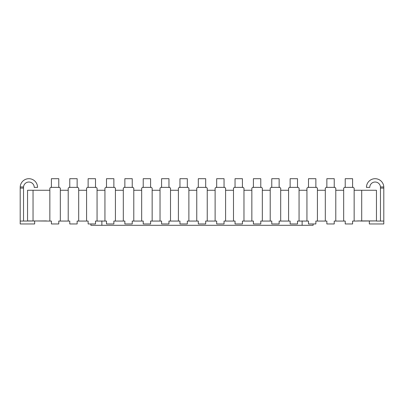 <?xml version="1.0" encoding="UTF-8"?>
<svg xmlns="http://www.w3.org/2000/svg" width="404" height="404" viewBox="0 0 404 404"><rect width="100%" height="100%" fill="white"/><g stroke="black" fill="none" stroke-linecap="round" stroke-linejoin="round"><path stroke-width="0.61" d="M50.843 187.375L59.337 187.375L58.777 186.966L58.777 178.699L51.404 178.699L51.404 186.966L49.849 188.097L49.849 221.064L27.548 220.922L27.548 190.264L49.849 190.264M361.706 190.264L376.452 190.264L376.452 220.922L361.706 220.922L361.706 190.264L354.151 190.264M343.668 190.264L335.785 190.264M325.306 190.264L317.423 190.264M306.939 190.264L299.061 190.264M288.577 190.264L280.694 190.264M270.215 190.264L262.332 190.264M251.849 190.264L243.971 190.264M233.487 190.264L225.604 190.264M215.12 190.264L207.242 190.264M196.758 190.264L188.88 190.264M178.396 190.264L170.513 190.264M160.029 190.264L152.151 190.264M141.668 190.264L133.785 190.264M123.306 190.264L115.423 190.264M104.939 190.264L97.061 190.264M86.577 190.264L78.694 190.264M68.215 190.264L60.332 190.264M33.042 220.922L33.042 190.264M361.706 220.922L354.151 221.064L354.151 188.097L352.596 186.966L352.596 178.699L345.223 178.699L345.223 186.966L343.668 188.097L343.668 221.064L335.785 221.064L335.785 188.097L334.234 186.966L334.234 178.699L326.856 178.699L326.856 186.966L325.306 188.097L325.306 221.064L317.423 221.064L317.423 188.097L315.867 186.966L315.867 178.699L308.494 178.699L308.494 186.966L306.939 188.097L306.939 221.064L299.061 221.064L299.061 188.097L297.506 186.966L297.506 178.699L290.133 178.699L290.133 186.966L288.577 188.097L288.577 221.064L280.694 221.064L280.694 188.097L279.144 186.966L279.144 178.699L271.766 178.699L271.766 186.966L270.215 188.097L270.215 221.064L262.332 221.064L262.332 188.097L260.777 186.966L260.777 178.699L253.404 178.699L253.404 186.966L251.849 188.097L251.849 221.064L243.971 221.064L243.971 188.097L242.415 186.966L242.415 178.699L235.042 178.699L235.042 186.966L233.487 188.097L233.487 221.064L225.604 221.064L225.604 188.097L224.048 186.966L224.048 178.699L216.675 178.699L216.675 186.966L215.12 188.097L215.12 221.064L207.242 221.064L207.242 188.097L205.686 186.966L205.686 178.699L198.314 178.699L198.314 186.966L196.758 188.097L196.758 221.064L188.88 221.064L188.88 188.097L187.325 186.966L187.325 178.699L179.952 178.699L179.952 186.966L178.396 188.097L178.396 221.064L170.513 221.064L170.513 188.097L168.958 186.966L168.958 178.699L161.585 178.699L161.585 186.966L160.029 188.097L160.029 221.064L152.151 221.064L152.151 188.097L150.596 186.966L150.596 178.699L143.223 178.699L143.223 186.966L141.668 188.097L141.668 221.064L133.785 221.064L133.785 188.097L132.234 186.966L132.234 178.699L124.856 178.699L124.856 186.966L123.306 188.097L123.306 221.064L115.423 221.064L115.423 188.097L113.867 186.966L113.867 178.699L106.494 178.699L106.494 186.966L104.939 188.097L104.939 221.064L97.061 221.064L97.061 188.097L95.506 186.966L95.506 178.699L88.133 178.699L88.133 186.966L86.577 188.097L86.577 221.064L78.694 221.064L78.694 188.097L77.144 186.966L77.144 178.699L69.766 178.699L69.766 186.966L68.215 188.097L68.215 221.064L60.332 221.064L60.332 188.097L59.337 187.375M360.676 220.922L357.515 220.922M376.452 220.922L360.676 221.064M46.485 220.922L20.2 221.064L20.2 188.097L23.528 188.097L23.528 221.064M60.332 221.064L58.777 221.064L58.777 223.957L51.404 223.957L51.404 221.064L49.849 221.064M78.694 221.064L77.144 221.064L77.144 223.957L69.766 223.957L69.766 221.064L68.215 221.064M97.061 221.064L95.506 221.064L95.506 223.957L88.133 223.957L88.133 221.064L86.577 221.064M115.423 221.064L113.867 221.064L113.867 223.957L106.494 223.957L106.494 221.064L104.939 221.064M133.785 221.064L132.234 221.064L132.234 223.957L124.856 223.957L124.856 221.064L123.306 221.064M152.151 221.064L150.596 221.064L150.596 223.957L143.223 223.957L143.223 221.064L141.668 221.064M170.513 221.064L168.958 221.064L168.958 223.957L161.585 223.957L161.585 221.064L160.029 221.064M188.88 221.064L187.325 221.064L187.325 223.957L179.952 223.957L179.952 221.064L178.396 221.064M207.242 221.064L205.686 221.064L205.686 223.957L198.314 223.957L198.314 221.064L196.758 221.064M225.604 221.064L224.048 221.064L224.048 223.957L216.675 223.957L216.675 221.064L215.12 221.064M243.971 221.064L242.415 221.064L242.415 223.957L235.042 223.957L235.042 221.064L233.487 221.064M262.332 221.064L260.777 221.064L260.777 223.957L253.404 223.957L253.404 221.064L251.849 221.064M280.694 221.064L279.144 221.064L279.144 223.957L271.766 223.957L271.766 221.064L270.215 221.064M299.061 221.064L297.506 221.064L297.506 223.957L290.133 223.957L290.133 221.064L288.577 221.064M317.423 221.064L315.867 221.064L315.867 223.957L308.494 223.957L308.494 221.064L306.939 221.064M335.785 221.064L334.234 221.064L334.234 223.957L326.856 223.957L326.856 221.064L325.306 221.064M354.151 221.064L352.596 221.064L352.596 223.957L345.223 223.957L345.223 221.064L343.668 221.064M369.342 221.064L369.342 223.957L383.8 223.957L383.8 188.097L380.472 188.097L380.472 221.064L383.8 221.064M383.79 186.966L380.457 186.966A5.348 5.348 0 0 0 374.922 182.027A5.348 5.348 0 0 0 369.776 187.375L366.448 187.375A8.676 8.676 0 0 1 374.922 178.699A8.676 8.676 0 0 1 383.79 186.966L383.8 188.097M376.452 221.064L380.472 221.064M380.457 186.966L380.472 188.097M23.543 186.966L23.528 187.375L23.543 186.966L23.528 187.375L23.543 186.966L23.528 187.375L23.543 186.966L23.528 187.375L23.543 186.966L23.528 187.375L23.543 186.966L23.528 187.375L23.543 186.966L23.528 187.375L23.543 186.966L23.528 187.375L23.543 186.966L20.21 186.966A8.676 8.676 0 0 1 29.078 178.699A8.676 8.676 0 0 1 37.552 187.375L34.224 187.375A5.348 5.348 0 0 0 29.078 182.027A5.348 5.348 0 0 0 23.543 186.966L23.528 188.097M20.21 186.966L20.2 188.097M34.658 221.064L34.658 223.957L20.2 223.957L20.2 221.064M313.12 223.957L313.12 225.301L90.88 225.301L90.88 223.957M69.21 187.375L77.699 187.375M87.572 187.375L96.066 187.375M105.934 187.375L114.428 187.375M124.301 187.375L132.79 187.375M142.662 187.375L151.157 187.375M161.024 187.375L169.518 187.375M179.391 187.375L187.885 187.375M197.753 187.375L206.247 187.375M216.115 187.375L224.609 187.375M234.482 187.375L242.976 187.375M252.843 187.375L261.337 187.375M271.21 187.375L279.699 187.375M289.572 187.375L298.066 187.375M307.934 187.375L316.428 187.375M326.301 187.375L334.79 187.375M344.663 187.375L353.157 187.375M101.869 225.301L101.869 220.922M302.131 225.301L302.131 220.922"/></g></svg>
